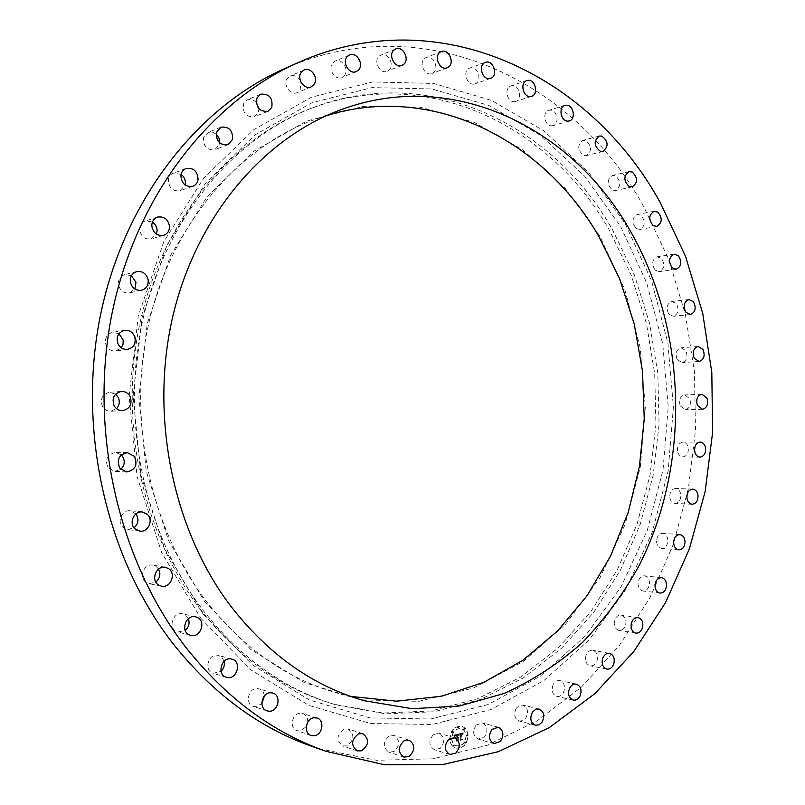 <?xml version="1.0" encoding="UTF-8"?>
<svg xmlns="http://www.w3.org/2000/svg" width="805" height="805" viewBox="0 0 805 805"><rect width="100%" height="100%" fill="white"/><g stroke="black" fill="none" stroke-linecap="round" stroke-linejoin="round"><path stroke-width="0.6" stroke-dasharray="4.03 3.02" d="M476.127 725.063C472.273 731.272 472.948 735.941 478.15 739.071L484.489 736.907C488.333 730.648 487.629 725.979 482.366 722.9L476.127 725.063M318.891 748.7L376.438 760.292L433.251 758.803L487.397 745.209L537.267 720.777L581.592 686.967L619.437 645.318L650.128 597.36L673.211 544.613L688.376 488.524L695.48 430.494L694.453 371.9L685.337 314.081L668.271 258.395L643.497 206.201C574.75 81.094 424.255 6.259 284.115 68.848M327.102 115.377L313.588 119.915C238.179 147.818 172.823 223.066 149.609 319.776C126.586 416.447 149.177 526.279 205.537 600.379C242.627 647.804 286.429 678.675 336.943 692.994L350.779 696.416M204.45 601.375L250.768 649.424L304.25 682.59L361.354 699.857L418.731 701.326L473.441 688.023L523.069 661.599L565.734 624.046L600.067 577.577L625.133 524.447L640.327 466.89L645.338 407.099L640.106 347.247L624.761 289.458L599.695 235.905L565.523 188.752L523.23 150.183L474.135 122.33L420.059 107.176L363.307 106.381L306.695 121.042L253.424 151.471L206.955 196.883L170.62 255.296L147.275 323.449L138.883 397.046L146.198 471.167L168.668 540.779L204.45 601.375M200.214 609.164C238.018 657.343 282.515 689.02 333.713 704.194L382.798 713.019L431.279 710.956L477.546 698.73L520.251 677.317L558.298 647.874L590.84 611.669L617.244 569.98L637.067 524.085L650.017 475.272L655.924 424.758L654.727 373.792L646.455 323.56L631.251 275.29L609.345 230.19C550.127 125.308 426.097 63.615 309.462 109.017C231.689 138.903 164.542 217.571 141.056 318.166C117.751 418.721 141.66 532.528 200.214 609.164M202.608 609.687C240.494 658.017 285.091 689.774 336.389 704.979L385.555 713.824L434.116 711.741L480.464 699.454L523.23 677.971L561.327 648.438L593.909 612.122L620.343 570.312L640.196 524.307L653.157 475.353L659.064 424.718L657.856 373.611L649.575 323.248L634.35 274.847L612.424 229.626C553.126 124.463 428.924 62.528 312.058 108.011C234.134 137.957 166.846 216.847 143.3 317.764C119.935 418.64 143.914 532.819 202.608 609.687M344.057 75.922C349.773 70.347 342.135 57.668 335.122 61.16L333.029 62.639C327.293 68.173 334.85 80.832 341.833 77.471L344.057 75.922M553.126 684.653C551.133 690.438 552.331 694.323 556.728 696.315C559.576 696.758 561.85 695.399 563.57 692.26C565.553 686.444 564.325 682.56 559.888 680.607C557.09 680.205 554.836 681.553 553.126 684.653M300.446 80.943C297.82 76.384 294.378 74.754 290.132 76.062L287.234 78.548C282.646 84.807 290.474 95.865 297.156 92.635L300.185 90.08L300.839 81.869M585.99 655.371C584.752 660.794 586.151 664.286 590.176 665.826C593.275 666.138 595.559 664.447 597.038 660.764C598.266 655.31 596.857 651.829 592.792 650.319C589.733 650.038 587.459 651.728 585.99 655.371M256.231 102.376C253.474 99.579 250.476 98.753 247.236 99.921L243.563 103.634C242.295 112.861 245.907 117.238 254.39 116.765L258.204 112.982L258.918 108.715M614.416 621.178C613.823 626.179 615.362 629.258 619.035 630.426C622.386 630.567 624.64 628.544 625.797 624.338C626.381 619.317 624.821 616.238 621.118 615.101C617.797 614.98 615.563 617.002 614.416 621.178M216.102 134.083L212.671 132.241L208.415 132.282L203.454 137.655C203.172 146.389 206.996 150.384 214.915 149.65L219.473 144.407L219.735 142.928M638.023 582.911C637.973 587.449 639.623 590.135 642.954 590.981C646.556 590.92 648.729 588.556 649.494 583.877C649.534 579.328 647.874 576.642 644.503 575.817C640.941 575.897 638.788 578.262 638.023 582.911M181.065 174.323L173.427 173.166C170.539 174.363 168.839 176.637 168.346 179.978C168.919 187.957 172.834 191.53 180.099 190.694L185.13 185.029M656.568 541.433C656.95 545.468 658.661 547.772 661.68 548.356C665.524 548.054 667.587 545.357 667.878 540.256C667.486 536.2 665.765 533.886 662.706 533.333C658.903 533.655 656.85 536.361 656.568 541.433M152.447 221.989L145.333 220.973C141.61 222.401 139.708 225.279 139.627 229.586C140.875 236.559 144.749 239.669 151.239 238.904L156.442 234.164M669.841 497.56C670.575 501.082 672.306 503.034 675.023 503.397C679.118 502.803 681.03 499.784 680.778 494.32C680.044 490.768 678.303 488.816 675.546 488.474C671.491 489.088 669.589 492.117 669.841 497.56M131.457 275.682L124.775 274.575C120.046 276.216 117.953 279.707 118.496 285.05C120.207 290.857 123.869 293.483 129.484 292.919L134.858 288.995M677.74 452.108C678.726 455.117 680.446 456.727 682.892 456.918C687.218 455.992 688.959 452.651 688.104 446.886C687.108 443.847 685.377 442.237 682.902 442.066C678.605 443.022 676.884 446.373 677.74 452.108M118.999 333.723L112.67 332.314C106.763 334.125 104.499 338.231 105.878 344.631C107.81 349.169 111.11 351.302 115.769 351.01L121.324 347.82M680.205 405.861L685.216 409.715C689.784 408.407 691.314 404.754 689.794 398.777L684.723 394.913C680.185 396.251 678.685 399.904 680.205 405.861M115.608 394.158L109.54 392.307C102.346 394.239 99.961 398.898 102.376 406.304C104.298 409.594 107.085 411.234 110.748 411.224L116.524 408.648M677.226 359.604L682.006 362.572C686.816 360.831 688.094 356.897 685.86 350.769L681.02 347.79C676.24 349.561 674.982 353.506 677.226 359.604M121.354 454.926L115.487 452.491C106.984 454.513 104.539 459.655 108.152 467.926L114.743 471.428L120.79 469.345M668.844 314.111L673.312 316.295C678.353 314.051 679.36 309.845 676.341 303.666L671.813 301.483C666.812 303.757 665.816 307.973 668.844 314.111M135.914 513.912L130.189 510.783C121.978 509.515 116.564 521.871 122.984 527.335L127.673 529.559L134.063 527.818M655.149 270.168L659.225 271.647C664.477 268.84 665.192 264.382 661.348 258.274L657.202 256.785C651.98 259.633 651.295 264.09 655.149 270.168M158.595 569.085L156.029 566.388L152.97 565.17C143.964 563.087 138.208 577.829 146.238 582.518L149.046 583.665L155.838 582.075M636.292 228.56L639.884 229.435C645.358 226.014 645.741 221.325 641.022 215.388L637.349 214.492C631.915 217.974 631.563 222.663 636.292 228.56M188.39 618.683L184.134 614.296L182.866 613.883C173.176 611.096 167.42 628.232 176.919 631.694L177.955 632.046L185.231 630.375M612.474 190.081L615.523 190.483C621.188 186.347 621.208 181.467 615.584 175.832L612.444 175.43C606.829 179.616 606.839 184.496 612.474 190.081M224.112 661.287L222.13 657.574L218.336 655.381C208.475 652.694 203.263 670.796 213.194 673.302L221.023 671.3M583.987 155.556L586.422 155.596C592.259 150.696 591.886 145.645 585.326 140.462L582.8 140.422C577.014 145.393 577.406 150.434 583.987 155.556M264.392 695.912C263.919 692.32 262.168 689.986 259.13 688.899L257.308 688.597C248.262 687.842 244.66 704.053 253.374 706.398L255.396 706.75L261.836 703.711M551.194 125.801L552.955 125.64C559.576 124.171 557.523 110.406 550.63 110.134L548.769 110.305C542.188 111.855 544.331 125.59 551.194 125.801M307.721 722.216C307.913 717.819 306.252 714.921 302.74 713.502L299.661 713.28C291.531 714.115 289.327 728.585 297.015 730.709L300.285 730.96L306.252 726.643M514.586 101.641L515.613 101.43C522.807 99.568 519.396 84.626 512 85.692L510.873 85.934C503.709 87.876 507.241 102.788 514.586 101.641M343.997 729.119C336.56 734.844 336.108 740.449 342.638 745.943L346.955 745.853C354.391 740.026 354.794 734.422 348.152 729.008L343.997 729.119M474.749 83.871L475 83.79C482.849 81.486 477.848 65.366 470.07 67.992L469.718 68.113C461.909 70.528 467.061 86.578 474.749 83.871M388.976 736.132C382.828 742.2 382.788 747.543 388.855 752.162L394.027 751.528C400.166 745.38 400.166 740.037 394.017 735.488L388.976 736.132M432.436 73.245C440.063 69.844 433.704 54.166 426.066 57.608L425.614 57.809C417.976 61.16 424.265 76.827 431.883 73.497L432.436 73.245M433.382 734.613C428.431 740.831 428.773 745.853 434.388 749.686L440.244 748.348C445.175 742.059 444.803 737.038 439.107 733.275L433.382 734.613M388.533 70.427C395.275 65.829 388.161 51.611 380.835 55.112L379.568 55.847C372.816 60.395 379.849 74.603 387.145 71.212L388.533 70.427M516.297 708.159C513.429 714.206 514.395 718.493 519.185 721.018L522.787 720.646L525.856 717.929C528.714 711.841 527.718 707.555 522.878 705.079L519.326 705.482L516.297 708.159M467.906 735.035C467.383 730.467 465.32 727.579 461.728 726.341C454.362 725.939 450.367 730.296 449.733 739.423C450.247 743.911 452.259 746.798 455.761 748.066C463.217 748.57 467.262 744.223 467.906 735.035M449.915 739.483C450.548 730.356 454.543 725.989 461.919 726.392C465.511 727.629 467.564 730.527 468.087 735.086C467.453 744.283 463.398 748.63 455.942 748.127C452.44 746.849 450.428 743.971 449.915 739.483M466.175 735.549C465.672 742.784 462.483 746.215 456.616 745.822C453.849 744.826 452.259 742.552 451.857 739.01C452.36 731.815 455.509 728.384 461.325 728.706C464.143 729.682 465.763 731.956 466.175 735.549M458.83 727.368L458.105 728.163L457.733 727.629L458.458 726.845L458.83 727.368M451.444 739.111L450.699 739.906L450.327 739.382L451.072 738.588L451.444 739.111M453.296 731.604L452.561 732.399L452.189 731.866L452.923 731.081L453.296 731.604M460.349 746.909L459.605 747.704L459.242 747.181L459.977 746.386L460.349 746.909M454.372 745.46L453.628 746.255L453.265 745.732L454 744.937L454.372 745.46M466.588 735.448L467.313 734.663L467.685 735.186L466.96 735.971L466.588 735.448M463.69 729.129L464.415 728.334L464.787 728.867L464.062 729.652L463.69 729.129M464.757 742.914L465.481 742.119L465.853 742.643L465.119 743.438L464.757 742.914M451.675 738.96C452.078 742.502 453.668 744.766 456.435 745.772C462.301 746.155 465.481 742.733 465.994 735.498C465.582 731.906 463.962 729.632 461.134 728.656C455.328 728.324 452.169 731.765 451.675 738.96M458.598 733.949L459.283 735.257L460.601 733.908L460.621 739.704L462.432 739.262L461.829 738.839L461.466 734.09L462.704 734.683L461.436 733.737L462.523 733.647L462.895 734.472L463.348 732.862L458.598 733.949L463.539 732.912L463.076 734.522L462.714 733.707L461.627 733.788L462.885 734.734L461.647 734.15L462.02 738.889L462.613 739.322L460.802 739.755L460.782 733.959L459.474 735.317L458.78 733.999M458.367 734.311L459.051 735.569L458.558 734.361M459.484 734.804L460.359 734.361L460.732 739.161L460.168 740.208L462.281 739.564L460.38 740.026L460.178 734.261L459.484 734.804L460.651 734.251L460.561 740.087L462.462 739.624L460.359 740.268L460.913 739.211L460.541 734.412L459.675 734.854M458.236 734.039L454.101 735.035L454.865 736.313L455.429 735.247L456.928 734.754L457.109 736.988L456.707 735.076L455.087 735.961L456.616 735.227L456.767 737.078L455.459 736.565L455.62 738.567L457.139 737.39L456.858 740.55L458.81 740.077L458.115 739.614L457.954 737.551L458.588 737.581L457.934 737.199L458.739 737.289L457.904 736.796L457.743 734.784L458.417 734.09L458.085 736.857L458.92 737.34L458.115 737.259L458.77 737.642L458.146 737.611L458.307 739.664L459.001 740.127L457.049 740.6L457.321 737.45L455.801 738.628L455.65 736.615L456.948 737.128L456.807 735.287L455.278 736.022L456.898 735.126L457.29 737.048L457.119 734.804L455.62 735.297L455.046 736.364L454.282 735.086L458.417 734.09M453.819 735.398L454.835 736.746L454 735.448M455.187 736.806L455.529 738.92L455.368 736.857M456.012 738.074L456.827 737.873L456.365 741.133L458.759 740.419L456.576 740.952L456.918 737.722L456.113 737.913L457.099 737.783L456.757 741.013L458.941 740.479L456.546 741.194L457.009 737.933L456.194 738.125M455.318 735.337L455.892 735.508M457.542 727.579L457.924 728.102L458.649 727.317L458.276 726.784L457.542 727.579M450.146 739.322L450.518 739.845L451.253 739.06L450.881 738.527L450.146 739.322M452.008 731.815L452.38 732.349L453.114 731.554L452.732 731.021L452.008 731.815M459.061 747.121L459.424 747.644L460.158 746.849L459.796 746.336L459.061 747.121M453.074 745.672L453.446 746.195L454.181 745.4L453.819 744.877L453.074 745.672M467.494 735.136L467.121 734.603L466.407 735.398L466.769 735.921L467.494 735.136M464.596 728.807L464.223 728.284L463.499 729.068L463.871 729.602L464.596 728.807M465.662 742.592L465.3 742.069L464.566 742.864L464.938 743.377L465.662 742.592M203.172 614.094L252.549 665.041L309.412 699.988L369.948 717.899L430.595 719.006L488.253 704.476L540.407 676.13L585.124 636.141L621.037 586.875L647.19 530.706L663.018 469.959L668.22 406.917L662.736 343.805L646.707 282.837L620.494 226.235L584.742 176.285L540.397 135.26L488.826 105.425L431.872 88.942L371.93 87.614L311.948 102.728L255.356 134.687L205.859 182.755L167.068 244.861L142.093 317.532L133.097 396.12L140.925 475.292L164.955 549.573L203.172 614.094M200.636 618.099L250.989 669.931L308.929 705.411L370.572 723.514L432.265 724.49L490.859 709.567L543.818 680.628L589.2 639.894L625.606 589.773L652.12 532.669L668.15 470.955L673.413 406.928L667.848 342.829L651.597 280.895L625.032 223.377L588.777 172.572L543.778 130.792L491.412 100.353L433.543 83.448L372.574 81.959L311.515 97.194L253.867 129.615L203.383 178.499L163.797 241.731L138.299 315.791L129.112 395.929L137.102 476.651L161.624 552.381L200.636 618.099M494.018 743.649L478.15 739.071M498.265 727.217L482.366 722.9M340.414 109.933L313.588 119.915M333.713 704.194L336.389 704.979M309.462 109.017L312.058 108.011M364.494 700.763L336.943 692.994M349.491 54.982L335.122 61.16M356.283 71.585L341.833 77.471M573.2 700.088L556.728 696.315M576.37 684.139L559.888 680.607M304.038 70.025L290.132 76.062M311.143 86.88L297.156 92.635M606.869 669.096L590.176 665.826M609.496 653.358L592.792 650.319M260.669 94.175L247.236 99.921M267.914 111.311L254.39 116.765M635.9 633.133L619.035 630.426M637.993 617.586L621.118 615.101M220.842 127.2L207.851 132.493M227.996 144.669L214.915 149.65M659.959 593.094L642.954 590.981M661.519 577.718L644.503 575.817M186.005 168.497L173.427 173.166M192.767 186.337L180.099 190.694M678.776 549.855L661.68 548.356M679.812 534.611L662.706 533.333M157.579 217.088L145.333 220.973M163.556 235.342L151.239 238.904M692.189 504.252L675.023 503.397M692.702 489.118L675.546 488.474M136.769 271.607L124.775 274.575M141.529 290.273L129.484 292.919M700.078 457.119L682.892 456.918M700.088 442.066L682.902 442.066M124.513 330.362L112.67 332.314M127.653 349.39L115.769 351.01M702.403 409.262L685.216 409.715M701.9 394.249L684.723 394.913M121.344 391.421L109.54 392.307M122.571 410.671L110.748 411.224M699.163 361.465L682.006 362.572M698.156 346.472L681.02 347.79M127.381 452.682L115.487 452.491M126.637 471.951L114.743 471.428M690.398 314.534L673.312 316.295M688.889 299.52L671.813 301.483M142.294 512L130.189 510.783M139.748 531.109L127.673 529.559M676.22 269.252L659.225 271.647M674.177 254.179L657.202 256.785M165.377 567.334L152.97 565.17M161.403 586.161L149.046 583.665M656.759 226.426L639.884 229.435M654.193 211.272L637.349 214.492M195.665 616.861L182.866 613.883M190.684 635.356L177.955 632.046M632.227 186.881L615.523 190.483M629.128 171.616L612.444 175.43M226.366 677.277L213.194 673.302M231.931 659.134L218.698 655.471M602.925 151.451L586.422 155.596M599.272 136.045L582.8 140.422M267.029 710.875L253.374 706.398M272.835 693.065L259.13 688.899M569.216 120.981L552.955 125.64M564.999 105.415L548.769 110.305M311.153 735.508L297.015 730.709M316.939 718L302.74 713.502M531.592 96.328L515.613 101.43M526.812 80.591L510.873 85.934M357.259 750.904L342.638 745.943M362.824 733.687L348.152 729.008M490.658 78.337L475 83.79M485.324 62.398L469.718 68.113M403.929 757.123L388.855 752.162M409.131 740.177L394.017 735.488M441.291 51.621L426.066 57.608M447.167 67.771L431.883 73.497M449.884 754.516L434.388 749.686M454.644 737.833L439.107 733.275M395.658 48.974L380.835 55.112M402.017 65.336L387.145 71.212M535.375 725.235L519.185 721.018M539.098 709.044L522.878 705.079"/><path stroke-width="1.21" d="M491.976 729.431C488.092 735.74 488.776 740.479 494.018 743.649L500.408 741.425C504.282 735.066 503.568 730.326 498.265 727.217L491.976 729.431M660.372 202.87C591.212 75.932 439.621 -0.553 297.961 62.669C210.729 101.36 136.558 194.901 112.287 312.149C88.228 429.347 117.973 559.978 185.764 647.24C226.044 697.955 272.794 732.651 326.025 751.327L384.609 764.75L442.67 764.569L498.134 751.739L549.302 727.599L594.855 693.658L633.817 651.507L665.463 602.774L689.332 549.03L705.1 491.764L712.606 432.466L711.811 372.524L702.725 313.346L685.508 256.322L660.372 202.87M230.29 605.541C268.256 654.445 312.984 686.182 364.494 700.763L412.23 708.702L459.283 706.035L504.121 693.477C532.518 680.607 558.549 663.682 582.216 642.702C604.273 619.79 623.231 594.1 639.09 565.633C690.942 463.388 687.349 330.805 630.335 230.995C572.818 128.347 453.467 67.56 340.414 109.933C263.537 138.359 196.692 215.8 172.964 315.701C149.408 415.561 172.622 529.147 230.29 605.541M532.467 712.184C529.579 718.332 530.545 722.679 535.375 725.235L539.008 724.852L542.097 722.085C544.975 715.897 543.969 711.55 539.098 709.044L535.516 709.457L532.467 712.184M569.558 688.255C567.555 694.131 568.763 698.076 573.2 700.088C576.058 700.531 578.352 699.153 580.083 695.953C582.085 690.056 580.848 686.112 576.37 684.139C573.552 683.737 571.278 685.105 569.558 688.255M602.653 658.5C601.405 664.004 602.814 667.536 606.869 669.096C609.989 669.408 612.293 667.687 613.782 663.944C615.01 658.41 613.581 654.878 609.496 653.358C606.417 653.076 604.132 654.787 602.653 658.5M631.251 623.764C630.657 628.836 632.207 631.955 635.9 633.133C639.281 633.283 641.545 631.221 642.712 626.954C643.296 621.852 641.726 618.733 637.993 617.586C634.662 617.465 632.408 619.528 631.251 623.764M654.998 584.923C654.948 589.522 656.608 592.239 659.959 593.094C663.582 593.033 665.775 590.639 666.53 585.889C666.58 581.27 664.91 578.543 661.519 577.718C657.937 577.799 655.763 580.204 654.998 584.923M673.634 542.832C674.027 546.927 675.737 549.262 678.776 549.855C682.65 549.543 684.723 546.806 685.015 541.634C684.612 537.519 682.882 535.174 679.812 534.611C675.979 534.953 673.926 537.69 673.634 542.832M686.977 498.335C687.712 501.907 689.452 503.88 692.189 504.252C696.295 503.648 698.227 500.579 697.975 495.045C697.231 491.442 695.48 489.47 692.702 489.118C688.627 489.752 686.715 492.821 686.977 498.335M694.906 452.249C695.892 455.298 697.623 456.928 700.078 457.119C704.435 456.183 706.176 452.792 705.311 446.956C704.315 443.867 702.574 442.237 700.088 442.066C695.762 443.032 694.041 446.423 694.906 452.249M697.361 405.358L702.403 409.262C707.001 407.934 708.531 404.241 707.001 398.173L701.9 394.249C697.341 395.607 695.832 399.31 697.361 405.358M694.353 358.456L699.163 361.465C703.993 359.704 705.281 355.709 703.027 349.501L698.156 346.472C693.357 348.273 692.089 352.268 694.353 358.456M685.91 312.33L690.398 314.534C695.46 312.27 696.476 308.003 693.447 301.744L688.889 299.52C683.858 301.825 682.861 306.091 685.91 312.33M672.115 267.753L676.22 269.252C681.503 266.415 682.217 261.897 678.353 255.698L674.177 254.179C668.925 257.057 668.241 261.585 672.115 267.753M653.137 225.531L656.759 226.426C662.253 222.955 662.636 218.205 657.896 212.178L654.193 211.272C648.729 214.784 648.377 219.544 653.137 225.531M629.158 186.468L632.227 186.881C637.922 182.705 637.942 177.754 632.287 172.018L629.128 171.616C623.473 175.842 623.483 180.793 629.158 186.468M600.47 151.4L602.925 151.451C608.801 146.48 608.429 141.358 601.818 136.085L599.272 136.045C593.446 141.066 593.849 146.188 600.47 151.4M567.445 121.142L569.216 120.981C575.887 119.502 573.814 105.535 566.871 105.244L564.999 105.415C558.368 106.974 560.542 120.921 567.445 121.142M530.555 96.54L531.592 96.328C538.847 94.467 535.406 79.293 527.949 80.349L526.812 80.591C519.597 82.553 523.159 97.687 530.555 96.54M490.406 78.417L490.658 78.337C498.567 76.012 493.515 59.64 485.687 62.277L485.324 62.398C477.446 64.833 482.648 81.134 490.406 78.417M447.731 67.519C455.419 64.078 448.999 48.149 441.291 51.621L440.838 51.822C433.14 55.213 439.48 71.132 447.167 67.771L447.731 67.519M403.416 64.541C410.228 59.882 403.043 45.432 395.658 48.974L394.37 49.709C387.557 54.317 394.661 68.757 402.017 65.336L403.416 64.541M358.517 70.015C364.293 64.36 356.575 51.46 349.491 54.982L347.378 56.491C341.592 62.096 349.229 74.976 356.283 71.585L358.517 70.015M314.202 84.294C318.83 77.904 310.821 66.614 304.038 70.025L301.11 72.541C296.471 78.89 304.391 90.15 311.143 86.88L314.202 84.294M271.768 107.468C273.016 98.029 269.323 93.591 260.669 94.175L256.956 97.938C255.688 107.317 259.341 111.774 267.914 111.311L271.768 107.468M232.605 139.346C232.856 130.39 228.932 126.335 220.842 127.2L216.384 132.443C216.112 141.328 219.976 145.403 227.996 144.669L232.605 139.346M198.08 179.344C197.467 171.143 193.442 167.531 186.005 168.497C183.087 169.714 181.367 172.018 180.873 175.42C181.457 183.54 185.422 187.173 192.767 186.337C195.796 185.16 197.567 182.826 198.08 179.344M169.523 226.527C168.235 219.332 164.25 216.183 157.579 217.088C153.805 218.537 151.883 221.456 151.803 225.843C153.071 232.947 156.985 236.117 163.556 235.342C167.45 233.933 169.442 230.995 169.523 226.527M148.12 279.577C146.349 273.569 142.566 270.913 136.769 271.607C131.97 273.277 129.857 276.829 130.4 282.263C132.131 288.17 135.844 290.847 141.529 290.273C146.47 288.673 148.663 285.111 148.12 279.577M134.767 336.852C132.775 332.123 129.353 329.959 124.513 330.362C118.526 332.203 116.232 336.379 117.631 342.89C119.593 347.508 122.924 349.682 127.653 349.39C133.791 347.649 136.156 343.473 134.767 336.852M130.098 396.432C128.096 392.981 125.178 391.311 121.344 391.421C114.058 393.373 111.643 398.123 114.089 405.66C116.031 409.01 118.868 410.681 122.571 410.671C130.028 408.839 132.533 404.09 130.098 396.432M134.334 456.284L127.381 452.682C118.778 454.734 116.292 459.967 119.955 468.379L126.637 471.951C135.411 470.05 137.977 464.827 134.334 456.284M147.305 514.325L142.294 512C133.972 510.712 128.488 523.29 134.999 528.845L139.748 531.109C148.17 532.628 153.835 519.95 147.305 514.325M168.476 568.572L165.377 567.334C156.261 565.221 150.424 580.234 158.555 584.994L161.403 586.161C170.61 588.495 176.637 573.412 168.476 568.572M196.943 617.284L195.665 616.861C185.844 614.044 180.018 631.492 189.638 634.994L190.684 635.356C200.556 638.405 206.593 620.886 196.943 617.284M231.558 659.043C221.586 656.327 216.314 674.741 226.366 677.277L226.95 677.428C237.062 680.044 242.094 661.458 231.931 659.134L231.558 659.043M270.993 692.763C261.846 692.008 258.214 708.511 267.029 710.875L269.061 711.217C278.309 711.872 281.74 695.268 272.835 693.065L270.993 692.763M313.819 717.788C305.608 718.654 303.374 733.365 311.153 735.508L314.453 735.76C322.735 734.804 324.787 720.012 316.939 718L313.819 717.788M358.617 733.798C351.111 739.634 350.658 745.329 357.259 750.904L361.616 750.803C369.123 744.867 369.525 739.161 362.824 733.687L358.617 733.798M404.05 740.842C397.841 747.02 397.801 752.444 403.929 757.123L409.151 756.469C415.35 750.21 415.34 744.776 409.131 740.177L404.05 740.842M448.858 739.201C443.867 745.531 444.209 750.632 449.884 754.516L455.791 753.138C460.762 746.748 460.39 741.647 454.644 737.833L448.858 739.201M297.961 62.669L284.115 68.848C197.809 107.146 124.584 199.238 100.615 314.433C76.857 429.588 106.159 557.865 173.085 643.718C212.852 693.618 259.069 727.811 311.726 746.295L318.891 748.7M350.779 696.416L396.644 701.185L441.512 696.234L483.996 682.268L522.978 660.191L557.513 631.05L586.895 595.962L610.582 556.054L628.182 512.483L639.442 466.387L644.231 418.872L642.481 371.045L634.239 323.992L619.649 278.822L598.93 236.61C544.291 141.036 434.368 82.895 327.102 115.377M300.839 81.869L300.446 80.943M258.918 108.715L256.231 102.376M219.735 142.928L219 138.078L216.102 134.083M185.13 185.029L185.351 183.802C185.613 179.887 184.184 176.728 181.065 174.323M156.442 234.164L157.136 230.23L156.643 227.463L155.013 224.343L152.447 221.989M134.858 288.995L135.985 282.394L131.457 275.682M121.324 347.82L123.085 344.168L123.155 340.032L118.999 333.723M116.524 408.648C119.532 405.257 120.076 401.454 118.174 397.237L115.608 394.158M120.79 469.345C124.755 465.31 125.278 460.873 122.34 456.043L121.354 454.926M134.063 527.818C138.5 523.612 139.114 518.973 135.914 513.912M155.838 582.075C160.004 578.352 160.919 574.025 158.595 569.085M185.231 630.375C188.833 627.105 189.889 623.211 188.39 618.683M221.023 671.3C223.86 668.482 224.887 665.141 224.112 661.287M261.836 703.711L264.392 695.912M306.252 726.643L307.721 722.216M311.726 746.295L326.025 751.327"/></g></svg>
